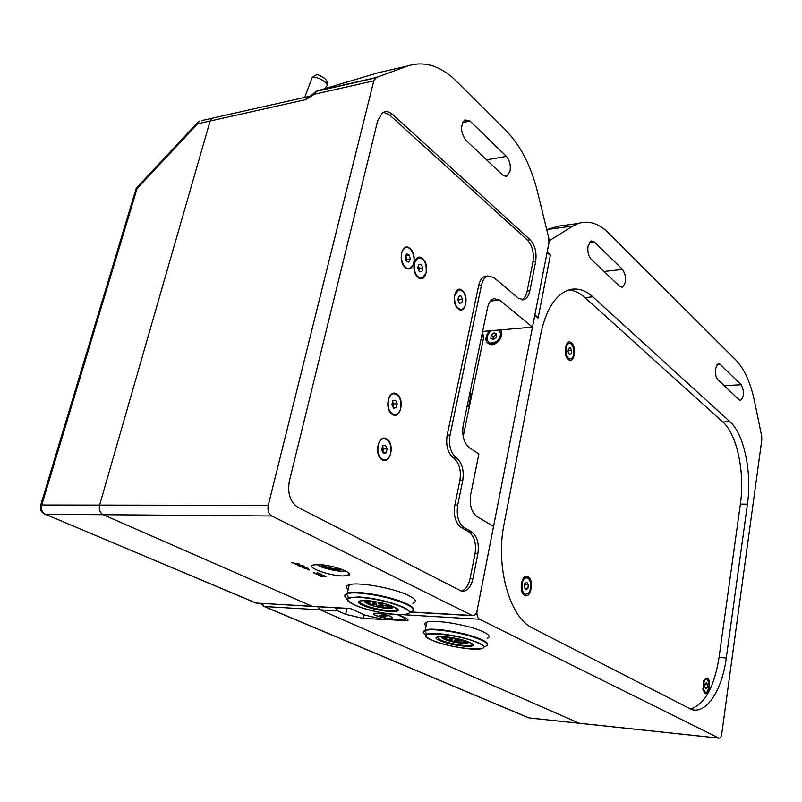 <?xml version="1.0" encoding="UTF-8"?>
<svg xmlns="http://www.w3.org/2000/svg" width="802" height="802" viewBox="0 0 802 802"><rect width="100%" height="100%" fill="white"/><g stroke="black" fill="none" stroke-linecap="round" stroke-linejoin="round"><path stroke-width="1.2" d="M571.405 342.855C565.711 337.562 562.423 355.075 568.327 359.466C574.042 364.579 577.219 347.276 571.405 342.855M528.057 576.788C521.761 572.698 518.092 592.267 524.628 595.325C530.944 599.214 534.483 579.916 528.057 576.788M707.214 677.961L703.655 680.547L702.923 689.55L705.028 693.449C709.249 696.116 711.504 679.976 707.214 677.961M497.31 341.712L499.937 338.354M489.21 330.895C484.027 338.634 484.949 343.266 491.967 344.78L494.212 344.269C499.937 341.251 502.313 336.93 501.34 331.296L500.638 329.903M588.036 246.034C587.345 251.587 588.387 255.978 591.144 259.226L619.625 286.284L622.282 287.196C626.663 282.795 626.773 276.86 622.593 269.422L594.332 241.933L591.214 240.931L588.036 246.034M715.444 368.529C714.963 373.401 715.745 377.09 717.8 379.577L739.033 399.757L740.527 400.378C744.236 396.659 744.457 391.446 741.178 384.749L720.076 364.228L718.361 363.527L715.444 368.529M398.664 614.773L405.581 617.991C408.198 619.254 408.759 620.146 407.246 620.668L363.286 618.412L345.712 614.352L347.045 608.467M726.281 657.981C722.181 689.8 706.873 713.96 691.765 709.61L532.518 628.056C509.681 617.71 495.205 566.573 504.117 523.776L540.779 333.963C546.252 308.76 555.896 293.993 569.711 289.662C577.691 287.738 585.4 290.123 592.848 296.84L729.95 421.722C744.156 434.143 752.055 472.508 747.444 504.137L726.281 657.981L719.053 657.47C714.241 687.314 704.657 704.527 690.281 709.138M592.848 296.84L584.979 297.612C579.856 293.011 574.513 290.434 568.939 289.883M719.053 657.47L740.386 504.127C745.048 472.599 737.098 434.363 722.813 421.982L729.95 421.722M550.413 254.856L538.102 318.163L534.784 315.387L477.09 610.613C476.528 614.813 477.34 617.69 479.546 619.224L719.013 738.161C720.326 738.261 721.239 736.848 721.75 733.9L761.8 439.897L761.679 436.108L754.612 401.692C750.632 382.835 744.416 368.98 735.965 360.128L608.548 232.981C598.773 223.347 588.688 220.179 578.282 223.477L572.999 226.014L550.673 239.788L548.949 242.916L547.195 251.908L550.413 254.856L549.771 254.926M335.437 607.796L337.832 610.853L345.712 614.352M337.832 610.853L320.259 609.821L317.853 606.783L320.259 609.821L579.395 723.304L528.959 717.89L264.419 606.523L320.259 609.821L579.194 723.234L718.823 738.091M546.753 229.703L558.493 226.144L575.706 223.828M584.979 297.612L722.813 421.982M494.794 343.276L495.385 343.727M482.022 334.354L483.746 337.03L463.165 436.589M426.113 625.931C424.098 624.207 424.358 622.933 426.895 622.121C434.704 619.114 470.954 625.43 483.867 632.106C489.541 634.983 490.644 637.039 487.165 638.282M550.302 255.417L547.084 252.47L534.904 314.805L538.212 317.582L550.302 255.417M537.48 317.642L538.212 317.582M483.626 337.612L481.661 336.088M467.225 405.762L468.568 406.694L471.215 393.892L469.882 392.95M469.661 393.982L471.215 393.892M496.528 334.865L494.704 335.547L496.147 334.464L494.112 332.85L496.628 334.013L496.237 337.361L493.33 339.547L490.824 338.374L491.205 335.035L494.112 332.85M489.05 342.695L490.373 343.497L494.563 343.366L496.789 342.123C500.187 339.206 501.461 335.958 500.598 332.379L498.894 330.083M490.964 330.735C486.112 335.888 485.771 340.028 489.942 343.166L496.368 341.792C500.749 337.612 501.581 333.702 498.864 330.053M492.939 339.356L493.26 336.639L491.205 335.035M493.26 336.639L494.704 335.547L493.06 338.304L493.17 339.467M524.558 587.645L524.719 584.437M526.383 577.851L524.388 578.262C519.856 580.608 520.438 593.891 525.079 594.182L525.601 594.202M525.069 578.292C520.548 580.638 521.12 593.921 525.761 594.212L527.616 593.781C532.147 591.325 531.495 578.082 526.834 577.871L525.069 578.292M526.824 582.292L528.338 584.798L527.856 588.538L525.861 589.791L524.348 587.295L524.829 583.535L526.824 582.292M524.749 584.147L528.338 584.798M525.059 584.658L524.658 587.806M525.029 588.417L527.856 588.538M706.291 678.953L704.637 679.394L703.194 681.9M702.813 688.968L705.339 692.387M705.239 679.444C702.442 684.697 702.542 689.018 705.57 692.407L707.013 691.926C709.8 686.632 709.68 682.312 706.642 678.983L705.239 679.444M706.432 682.572L707.444 684.497L707.143 687.615L705.83 688.808L704.808 686.883L705.108 683.765L706.432 682.572M705.058 684.307L707.444 684.497M705.098 687.444L707.143 687.615M568.889 343.477L568.047 343.627C563.275 345.04 565.129 360.098 569.921 358.875L570.172 358.855M568.708 343.567C563.946 344.99 565.801 360.058 570.573 358.835L571.034 358.705C575.786 357.181 573.881 342.173 569.089 343.467L568.708 343.567M570.302 347.737L571.666 350.434L571.245 353.842L569.44 354.554L568.067 351.857L568.498 348.439L570.302 347.737M568.508 350.664L571.666 350.434M569.149 353.993L571.245 353.842M262.334 605.56L264.419 606.523L261.983 603.575M529.571 718.001L719.013 738.161M375.436 615.395C373.211 614.342 372.87 613.63 374.394 613.269C379.236 613.009 384.689 614.031 390.724 616.317L392.278 618.252C387.927 618.853 382.313 617.901 375.436 615.395M386.734 439.015C395.196 443.646 390.414 465.17 382.083 459.706C373.461 455.125 378.424 433.26 386.734 439.015M396.82 394.113C405.11 399.045 400.439 420.118 392.268 414.373C383.807 409.501 388.669 388.108 396.82 394.113M462.183 290.374C469.491 295.717 465.411 314.975 458.213 308.87C450.764 303.557 455.005 284.038 462.183 290.374M422.433 258.455C430.313 264.229 425.892 284.068 418.133 277.502C410.103 271.758 414.704 251.648 422.433 258.455M409.922 248.399C417.982 254.314 413.441 274.334 405.511 267.627C397.291 261.733 402.002 241.442 409.922 248.399M510.052 171.067C510.884 165.152 509.671 160.27 506.403 156.42L470.072 121.092L464.819 119.899C460.208 125.573 460.548 132.33 465.842 140.15L502.493 174.976L506.884 176.119L510.052 171.067M342.554 575.966L347.958 575.605C356.669 573.821 332.93 564.819 318.605 564.578L313.482 564.929C304.77 566.803 328.389 575.666 342.554 575.966M299.477 564.027L291.657 562.733L298.384 563.816L295.597 564.568L299.477 564.027M295.597 564.568L298.915 563.756M298.925 565.871L298.214 565.34L299.136 565.37L301.091 566.282L298.925 565.871M299.878 565.57L303.266 565.801M303.206 566.022L301.742 566.142L300.489 565.089M303.607 566.713L304.259 566.312L301.863 565.34L297.432 565.23L301.201 566.583L303.607 566.713L303.727 566.022M307.016 568.558L303.166 567.706L307.086 568.287M302.244 567.676L308.389 568.899L306.063 567.806L307.106 567.595L302.304 567.425M309.632 570.021L307.737 569.54L309.652 569.931M317.181 572.658L319.186 574.042L313.291 572.678L315.858 573.871L319.757 574.312L320.439 573.891L317.181 572.658M319.757 574.312L320.319 573.941M324.88 576.217L320.85 576.057L318.835 574.964L324.94 575.946M318.454 575.234L320.73 576.287L326.133 576.508L321.833 574.844L318.865 575.044M461.11 591.164C465.471 589.951 468.458 585.801 470.062 578.723L475.015 553.771C476.448 543.455 474.393 536.147 468.849 531.846L461.17 527.435C455.486 523.024 453.381 515.576 454.854 505.09L457.701 505.09C456.238 515.596 458.343 523.054 464.017 527.465L471.686 531.896C477.22 536.197 479.275 543.515 477.852 553.841L472.909 578.833C470.834 587.375 467.135 591.535 461.802 591.325L297.763 507.225C290.113 501.962 287.317 493.25 289.372 481.08L377.732 120.611L382.434 112.861C385.692 110.846 389.11 111.398 392.679 114.506L530.182 239.758C535.054 245.222 536.869 252.53 535.636 261.683L529.891 290.735C528.799 295.768 526.754 298.775 523.756 299.748L518.463 298.254L493.801 277.512L487.766 275.968C484.729 277.071 482.634 280.139 481.481 285.151L450.022 435.055C448.529 445.481 450.664 453.11 456.408 457.922C462.102 462.684 464.208 470.223 462.734 480.548L459.887 480.578C461.361 470.263 459.255 462.734 453.561 457.992C447.807 453.18 445.671 445.571 447.165 435.155L478.684 285.462C479.837 280.449 481.932 277.392 484.969 276.279L487.045 276.048M521.601 299.828C524.308 298.605 526.162 295.667 527.155 291.026L532.919 262.013C534.152 252.861 532.338 245.562 527.455 240.109L389.782 115.107L383.496 112.26M403.426 616.989L403.326 617.46C405.952 618.733 406.504 619.625 405 620.157L382.855 619.264L365.1 615.154L350.304 608.487L312.219 606.302L103.137 514.714C99.869 512.799 98.686 509.591 99.598 505.1L268.249 505.37C267.387 510.333 268.55 513.871 271.728 515.997L472.589 615.675C474.734 615.826 476.238 614.131 477.09 610.613L493.541 526.423L476.879 516.508C471.345 512.087 469.29 504.709 470.714 494.363L478.874 454.012L469.431 447.807C463.827 443.005 461.752 435.466 463.195 425.18L487.486 307.998C488.679 302.795 490.844 299.667 493.992 298.615L499.666 300.118L532.488 327.146L482.624 331.457M316.6 91.127L314.404 94.235L314.073 93.002M532.488 327.146L548.949 242.916L548.789 238.044L537.44 191.618C531.054 166.094 520.769 145.964 506.583 131.237L456.689 81.453C440.719 65.764 424.348 60.611 407.576 65.995L376.248 77.513L373.802 80.832L314.404 94.235L305.732 99.618L307.497 96.771L211.949 118.285L210.124 121.022L211.949 118.285L214.294 117.754M457.701 505.09L462.734 480.548M454.854 505.09L459.887 480.578M403.326 617.46L397.411 614.723M305.732 99.618L197.623 123.819L137.072 188.57L41.764 505.009L99.598 505.1L210.124 121.022L99.598 505.1C98.686 509.591 99.869 512.799 103.137 514.714L271.728 515.997M268.249 505.37L373.802 80.832M136.119 191.728L136.019 188.931L137.072 188.57L136.711 187.698L197.192 122.997L199.447 121.102L197.623 123.819L197.613 122.495M211.949 118.285L201.803 120.571M257.642 603.325L254.615 602.502M137.322 187.046L136.019 188.931L40.712 505.1C39.729 509.35 41.133 512.408 44.932 514.252L45.313 514.272C42.035 512.428 40.852 509.34 41.764 505.009L40.712 505.1L40.451 506.102M350.725 608.678L255.898 603.044L43.318 513.4M312.219 606.302L103.137 514.714L45.313 514.272L256.259 603.084L312.219 606.302M348.168 589.5C345.592 587.295 345.953 585.701 349.241 584.728C358.203 581.661 394.444 588.247 408.709 595.565C415.897 599.224 417.251 601.811 412.769 603.304M391.306 618.282L391.577 618.222C396.078 617.159 379.065 612.277 374.755 613.41L374.534 613.46C370.073 614.543 386.915 619.375 391.306 618.282M385.191 616.878L379.336 615.154L384.629 615.525L386.775 616.558L385.191 616.878L385.401 615.906M381.742 614.984L381.481 616.177M392.92 406.825L393.231 405.952L392.98 406.955M400.649 408.589C401.652 399.586 399.266 394.624 393.511 393.682C391.085 394.203 389.371 396.248 388.379 399.807C387.356 408.719 389.682 413.712 395.356 414.784C397.882 414.313 399.647 412.248 400.649 408.589M396.228 407.747L393.561 408.168L391.877 404.639L392.86 400.689L395.536 400.278L397.211 403.807L396.228 407.747L393.421 407.887M392.619 401.672L393.722 403.987L397.211 403.807M393.722 403.987L393.231 405.952L392.599 401.732M426.093 272.931C426.875 263.166 424.208 258.144 418.093 257.873L414.433 262.936C413.632 272.64 416.258 277.682 422.303 278.073L426.093 272.931M421.892 271.567L419.356 271.657L417.752 268.038L418.694 264.329L421.22 264.259L422.814 267.878L421.892 271.567M418.624 264.59L421.22 264.259M418.303 265.863L419.386 268.299L422.814 267.878M419.386 268.299L418.915 270.144L418.283 265.933M406.133 260.921L406.393 257.653L405.632 255.818M402.784 250.214C398.454 256.76 404.098 270.916 409.892 268.189L412.609 265.693C416.9 259.096 411.195 244.921 405.341 247.828L402.784 250.214M406.815 253.803L409.401 255.116L410.293 259.297L408.619 262.164L406.033 260.861L405.13 256.68L406.815 253.803M405.822 255.507L409.401 255.116M405.942 255.567L406.845 259.738L410.293 259.297M406.845 259.738L406.143 260.921M465.751 303.407C466.112 294.675 463.706 290.144 458.513 289.813L454.594 295.758C454.213 304.439 456.599 308.991 461.731 309.412C463.767 308.72 465.11 306.715 465.751 303.407M461.852 302.825L459.546 303.356L457.892 300.118L458.554 296.369L460.859 295.848L462.503 299.076L461.852 302.825L459.406 303.076M459.125 299.437L458.794 301.301L458.293 297.813L459.125 299.437L462.503 299.076M382.714 451.967L383.125 450.904L382.815 452.158M390.644 453.491C391.707 444.779 389.441 439.827 383.847 438.634C381.14 439.035 379.236 441.2 378.123 445.12C377.04 453.752 379.246 458.724 384.739 460.037C387.546 459.706 389.511 457.531 390.644 453.491M386.123 452.829L383.406 453.371L381.682 449.862L382.694 445.822L385.421 445.3L387.135 448.799L386.123 452.829L383.176 452.899M382.504 446.614L383.627 448.899L387.135 448.799M383.627 448.899L383.125 450.904L382.484 446.664M341.953 569.41L341.552 569.671C338.624 571.255 322.384 567.525 321.061 564.949L320.94 564.718M322.404 564.859C328.088 567.846 334.143 569.199 340.569 568.919M317.482 564.558C320.158 567.946 339.898 572.518 344.73 570.874L345.141 570.733M363.286 618.412L364.108 614.703M740.386 504.127L747.444 504.137M403.476 614.733L479.546 619.224M550.673 239.788L549.099 239.999M546.703 229.532L572.999 226.014M481.982 334.554L483.776 335.948M741.178 384.749L724.186 385.642M720.076 364.228L716.968 364.419M622.593 269.422L604.036 271.467M594.332 241.933L589.3 242.565M484.498 646.612C489.019 645.53 488.217 643.465 482.102 640.397C469.421 635.044 454.333 631.545 436.839 629.911C430.824 629.54 426.744 629.791 424.589 630.673C422.423 631.675 422.955 633.169 426.183 635.154M437.922 633.56C453.842 635.074 467.576 638.252 479.135 643.094C484.729 645.871 485.481 647.745 481.38 648.718C480.177 648.718 481.4 649.68 469.15 648.868C454.433 647.214 441.782 644.217 431.205 639.866C425.952 637.109 424.469 635.224 426.744 634.212C428.719 633.43 432.448 633.209 437.922 633.56M441.942 637.369L441.431 636.577M442.965 636.618C441.28 637.099 441.722 637.961 444.288 639.184C452.027 642.983 472.729 645.149 467.376 641.57M478.714 643.264C458.634 633.379 408.318 630.051 431.245 639.876C450.714 649.239 499.907 652.998 478.714 643.264M428.047 638.171C425.22 636.417 424.779 635.094 426.744 634.212L424.589 630.673L425.291 629.891C433.09 627.004 469.401 633.369 482.353 639.946C486.784 642.111 488.448 643.836 487.335 645.109M423.266 632.086L425.291 629.891L426.895 622.121M439.636 640.477C425.18 634.202 457.22 636.377 469.982 642.633C483.726 648.868 452.148 646.522 439.636 640.477M437.2 637.029L440.288 639.876C447.716 643.455 467.145 646.833 471.466 645.279L472.578 644.287M454.924 640.547L457.902 641.159M456.919 641.51C454.183 640.878 453.812 640.577 455.827 640.618C458.574 641.259 458.934 641.55 456.919 641.51M461.782 641.309L457.912 640.527L461.782 641.309M458.403 640.407L461.381 641.009M455.175 638.893L458.173 639.515M455.105 638.913L457.28 639.214C459.205 639.966 458.764 640.106 455.987 639.625C454.062 638.873 454.503 638.733 457.29 639.214L458.213 639.525M449.721 638.131L452.699 638.733M449.621 638.121C452.168 638.402 453.19 638.753 452.709 639.164C450.173 638.883 449.14 638.532 449.621 638.121L452.739 638.743M449.441 639.555C449.09 638.973 450.143 639.044 452.619 639.775C452.96 640.357 451.907 640.277 449.441 639.555M449.591 639.154L452.549 639.755M452.027 641.43C451.686 640.858 452.739 640.928 455.195 641.65C455.536 642.222 454.483 642.151 452.027 641.43M452.188 641.039L455.125 641.63M457.741 642.392C457.411 641.821 458.463 641.901 460.919 642.623C461.25 643.194 460.188 643.114 457.741 642.392M457.902 642.001L460.839 642.602M462.102 642.552C461.772 641.981 462.844 642.061 465.3 642.783C465.621 643.354 464.558 643.274 462.102 642.552M462.263 642.161L465.22 642.763M463.736 641.851C463.406 641.269 464.478 641.349 466.944 642.081C467.265 642.653 466.193 642.582 463.736 641.851M463.897 641.46L466.864 642.051M465.631 640.958L462.092 640.497L462.975 640.136M462.243 640.096L464.919 640.728M460.869 639.555L457.33 638.703M455.215 638.252L451.837 637.62M449.852 637.309C450.042 637.851 448.95 637.77 446.574 637.049L446.273 636.868M443.486 637.349C443.115 636.768 444.178 636.838 446.664 637.57C447.025 638.161 445.962 638.081 443.486 637.349M443.626 636.948L446.594 637.56M443.566 638.432C443.205 637.851 444.258 637.931 446.734 638.663C447.085 639.234 446.032 639.164 443.566 638.432M443.707 638.041L446.664 638.643M447.747 637.029L449.571 637.269M446.754 639.956C446.403 639.374 447.456 639.455 449.922 640.176C450.263 640.758 449.21 640.678 446.754 639.956M446.904 639.555L449.842 640.156M468.829 642.141L468.047 642.683M455.526 641.891L453.832 641.54M453.14 641.389L452.328 641.209M527.435 717.339L264.048 606.472L260.64 603.495M506.403 156.42L486.573 159.849M478.684 285.462L481.481 285.151M461.17 527.435L464.017 527.465M447.165 435.155L450.022 435.055M453.561 457.992L456.408 457.922M392.679 114.506L389.782 115.107M472.909 578.833L470.062 578.723M477.852 553.841L475.015 553.771M471.686 531.896L468.849 531.846M529.891 290.735L527.155 291.026M535.636 261.683L532.919 262.013M530.182 239.758L527.455 240.109M499.666 300.118L490.523 301.051M376.248 77.513L316.91 90.997L378.153 72.751L407.576 65.995M375.516 77.914L316.158 91.388L313.793 93.343C310.274 96.27 308.209 97.413 307.597 96.791L309.813 96.26M471.977 615.465L410.614 611.946M348.329 574.011L349.562 574.052M470.072 121.092L462.604 122.536M325.211 88.521L326.224 86.496C327.848 85.754 327.497 84.29 325.181 82.105C320.319 78.436 315.998 76.882 312.229 77.463L311.477 79.458M409.662 612.157C415.376 610.873 414.383 608.287 406.674 604.387C392.248 598.252 375.948 594.452 357.772 592.989C352.419 592.748 348.649 593.039 346.464 593.871C343.787 595.014 344.188 596.748 347.657 599.074M359.005 596.939C375.547 598.302 390.384 601.761 403.536 607.314C410.594 610.843 411.516 613.189 406.303 614.342C407.657 614.923 402.644 614.873 391.256 614.192C376.92 612.307 364.539 609.169 354.123 604.778C347.366 600.838 345.552 598.482 348.7 597.701L359.005 596.939M364.699 601.58L364.188 600.477M366.344 600.538C363.807 601.069 364.238 602.162 367.637 603.816C376.739 608.257 398.494 610.222 391.506 605.921M403.095 607.495C390.133 602.051 375.526 598.653 359.266 597.289C345.832 597.139 344.138 599.645 354.173 604.788C376.649 615.565 427.376 618.693 403.095 607.495M350.143 602.643C346.624 600.417 346.143 598.773 348.7 597.701L346.464 593.871L347.376 593.009C356.319 590.082 392.629 596.698 406.935 603.906C412.489 606.623 414.584 608.778 413.23 610.372M344.7 595.675L347.376 593.009L349.241 584.728M362.815 605.269C346.294 598.081 379.286 599.766 394.073 606.994C409.822 614.162 377.271 612.227 362.815 605.269M359.657 600.979C358.995 601.901 360.278 603.114 363.496 604.618C371.707 608.548 391.095 612.036 396.018 610.452L397.431 609.079M381.05 605.831L378.825 605.169L381.05 605.831M381.09 606.262C378.133 605.57 377.672 605.219 379.717 605.209C382.674 605.901 383.135 606.252 381.09 606.262M385.932 605.871L381.792 605.039L385.932 605.871M382.293 604.878L385.802 606.001M378.574 603.134L382.103 604.177L380.76 603.465C382.925 604.317 382.524 604.507 379.577 604.006C377.411 603.144 377.802 602.964 380.76 603.455L378.554 603.134M372.84 602.372L376.349 603.395L372.82 602.372M372.699 602.362C375.346 602.623 376.489 603.024 376.128 603.535C373.481 603.274 372.339 602.883 372.699 602.362M372.94 604.106C372.419 603.415 373.501 603.465 376.218 604.277C376.75 604.969 375.657 604.919 372.94 604.106M373.02 603.615L376.509 604.638L373 603.615M376.128 606.302C375.607 605.62 376.699 605.68 379.396 606.482C379.907 607.164 378.825 607.104 376.128 606.302M382.183 607.304C381.672 606.623 382.765 606.683 385.461 607.495C385.962 608.177 384.87 608.116 382.183 607.304M382.263 606.833L385.431 607.485L382.213 606.813M386.634 607.375C386.133 606.693 387.226 606.753 389.932 607.555C390.424 608.247 389.331 608.177 386.634 607.375M388.148 605.991L391.386 606.683C391.877 607.345 390.774 607.284 388.068 606.472C387.567 605.781 388.669 605.841 391.376 606.653L391.406 606.673M389.622 605.229C389.491 605.741 388.278 605.62 386.003 604.878L387.366 604.497M386.043 604.377L389.251 605.109M384.699 603.726L380.639 602.703M378.544 602.242L374.434 601.47M369.592 600.798L372.579 601.32C373.12 602.031 372.018 601.971 369.291 601.149L368.89 600.728M366.263 601.61C365.722 600.909 366.815 600.969 369.542 601.781C370.083 602.482 368.99 602.422 366.263 601.61M366.334 601.119L369.832 602.142L366.313 601.119M366.684 602.924C366.133 602.232 367.226 602.292 369.943 603.104C370.484 603.796 369.391 603.736 366.684 602.924M370.364 604.668C369.822 603.986 370.915 604.046 373.622 604.848C374.153 605.54 373.06 605.48 370.364 604.668M393.521 606.753L392.599 607.555M379.817 606.823L376.439 606.091M341.582 569.661L341.261 569.159M317.201 564.558L318.053 565.059M344.399 570.944L345.381 570.854M495.887 342.725L494.212 344.269M500.799 333.121L501.34 331.296M407.246 620.668L407.566 619.164M546.723 229.583L558.613 226.124M558.493 226.144L578.282 223.477M482.654 334.484L483.436 335.086M621.64 287.266L622.282 287.196M442.042 636.587C441.19 637.009 441.932 637.881 444.238 639.184L459.987 643.134L467.726 642.993M438.463 636.728L448.569 637.129C457.28 638.402 464.408 640.237 469.932 642.633C473.25 645.209 474.032 646.212 472.258 645.65L471.466 645.279L471.787 643.655M454.834 640.547L457.942 641.169M458.303 640.397L461.421 641.029M449.491 639.144L452.599 639.775M452.077 641.029L455.175 641.65M457.892 641.79L460.899 642.623M462.163 642.151L465.27 642.773M463.797 641.45L466.914 642.071M462.152 640.086L463.005 640.146M443.526 636.938L446.644 637.57M443.606 638.031L446.714 638.653M446.794 639.545L449.902 640.176M525.079 594.182L525.761 594.212M704.958 692.347L705.57 692.407M568.428 343.517L569.089 343.467M348.599 572.788L347.958 575.605M484.969 276.279L487.766 275.968M523.756 299.748L522.202 299.908M472.589 615.675L410.033 612.086M405.461 617.931L405.311 618.643M505.22 176.4L506.884 176.119M304.69 97.403L312.229 77.463C318.274 73.022 317.221 74.556 324.67 78.245M325.482 79.037C326.805 80.27 327.336 82.085 327.076 84.491M364.97 600.487C363.376 600.177 364.258 601.279 367.597 603.806C374.444 606.482 381.291 608.016 388.128 608.407L391.957 608.006M361.281 600.608L371.396 601.019C380.399 602.332 387.937 604.327 394.023 606.984C398.053 609.881 399.015 611.164 396.91 610.833L396.018 610.452L396.469 608.307M388.108 605.971L391.386 606.683M386.063 604.397L387.406 604.507M385.872 605.851L382.253 604.868M317.071 564.558L318.384 565.3M343.667 571.064L345.612 570.964"/></g></svg>
